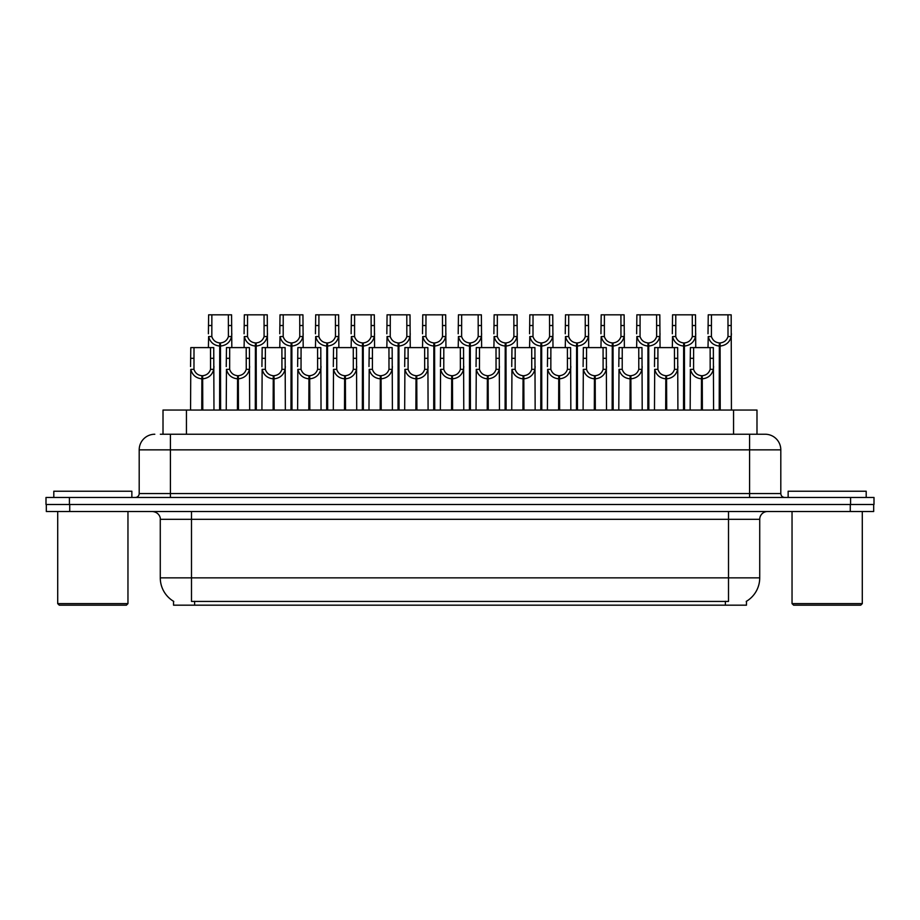 <?xml version="1.0" encoding="UTF-8"?>
<svg xmlns="http://www.w3.org/2000/svg" width="920" height="920" viewBox="0 0 920 920"><rect width="100%" height="100%" fill="white"/><g stroke="black" fill="none" stroke-linecap="round" stroke-linejoin="round"><path stroke-width="1.38" d="M160.356 434.24L170.418 434.24L160.356 434.24L163.012 434.24L163.012 410.044L756.987 410.044L756.987 434.24M746.465 601.289L746.465 605.176L173.535 605.176L173.535 601.289M173.776 601.427A27.324 27.324 0 0 1 160.275 577.863L191.498 577.863L191.498 601.427L728.502 601.427L728.502 577.863L759.724 577.863L759.724 519.317A7.808 7.808 0 0 1 767.533 511.52M160.275 577.863L160.275 519.317C160.666 518.052 159.333 512.233 152.467 511.52M746.223 601.427A27.324 27.324 0 0 0 759.724 577.863M69.724 511.52L873.689 511.52L873.689 504.493L46.31 504.493L46.31 511.52L69.724 511.52L69.724 504.493M873.689 511.52L873.689 504.493M154.813 434.24A15.605 15.605 0 0 0 139.196 449.857L139.196 493.568A3.898 3.898 0 0 1 135.297 497.467M765.187 434.24A15.605 15.605 0 0 1 780.804 449.857L170.418 449.857L170.418 434.24L764.957 434.24M780.804 449.857L780.804 493.568C781.011 495.914 782.31 497.214 784.702 497.467M69.414 497.467L46 497.467L46 504.493L69.414 504.493L69.414 497.467L850.586 497.467L850.586 504.493L874 504.493L874 497.467L850.586 497.467M701.362 410.044L701.5 375.705C697.498 375.291 694.853 373.163 693.577 369.346L693.622 347.599L713.345 347.599L713.586 410.044M701.362 378.822C695.543 378.166 691.886 375.003 690.38 369.346L690.161 410.044M690.161 366.551L690.402 347.599L693.622 347.599M702.247 410.044L702.247 375.705C706.261 375.291 708.894 373.163 710.171 369.346L710.136 347.599M702.247 375.705L702.385 410.044M701.5 375.705L701.5 410.044M713.586 366.551L713.368 369.346C711.861 375.003 708.204 378.166 702.385 378.822M719.21 410.044L719.348 342.918C715.334 342.504 712.701 340.388 711.424 336.559L711.459 314.824L731.181 314.824L731.423 410.044M719.21 346.035C713.391 345.379 709.722 342.217 708.227 336.559L708.009 347.599M708.009 333.764L708.25 314.824L711.459 314.824M720.095 410.044L720.095 342.918C724.097 342.504 726.742 340.388 728.007 336.559L727.973 314.824M720.095 342.918L720.233 410.044M719.348 342.918L719.348 410.044M731.423 333.764L731.216 336.559C729.709 342.217 726.053 345.379 720.233 346.035M126.396 605.176L59.271 605.176L57.707 603.623L127.96 603.623L126.396 605.176M57.707 511.52L57.707 603.623M127.96 511.52L127.96 603.623M131.859 497.467L131.859 491.222L53.808 491.222L53.808 497.467M860.729 605.176L793.603 605.176L792.039 603.623L862.293 603.623L860.729 605.176M792.039 511.52L792.039 603.623M862.293 511.52L862.293 603.623M866.192 497.467L866.192 491.222L788.141 491.222L788.141 497.467M665.678 410.044L665.815 375.705C661.802 375.291 659.168 373.163 657.892 369.346L657.926 347.599L677.66 347.599L677.902 410.044M665.678 378.822C659.858 378.166 656.202 375.003 654.695 369.346L654.476 410.044M654.476 366.551L654.718 347.599L657.926 347.599M666.563 410.044L666.563 375.705C670.565 375.291 673.21 373.163 674.486 369.346L674.44 347.599M666.563 375.705L666.701 410.044M665.815 375.705L665.815 410.044M677.902 366.551L677.683 369.346C676.177 375.003 672.52 378.166 666.701 378.822M629.993 410.044L630.131 375.705C626.117 375.291 623.484 373.163 622.207 369.346L622.242 347.599L641.976 347.599L642.206 410.044M629.993 378.822C624.174 378.166 620.505 375.003 619.01 369.346L618.792 410.044M618.792 366.551L619.033 347.599L622.242 347.599M630.879 410.044L630.879 375.705C634.88 375.291 637.525 373.163 638.79 369.346L638.756 347.599M630.879 375.705L631.016 410.044M630.131 375.705L630.131 410.044M642.206 366.551L641.999 369.346C640.492 375.003 636.835 378.166 631.016 378.822M594.308 410.044L594.446 375.705C590.433 375.291 587.799 373.163 586.523 369.346L586.558 347.599L606.28 347.599L606.521 410.044M594.308 378.822C588.49 378.166 584.821 375.003 583.314 369.346L583.107 410.044M583.107 366.551L583.349 347.599L586.558 347.599M595.194 410.044L595.194 375.705C599.196 375.291 601.841 373.163 603.106 369.346L603.071 347.599M595.194 375.705L595.32 410.044M594.446 375.705L594.446 410.044M606.521 366.551L606.314 369.346C604.808 375.003 601.139 378.166 595.32 378.822M558.624 410.044L558.75 375.705C554.748 375.291 552.103 373.163 550.838 369.346L550.873 347.599L570.596 347.599L570.837 410.044M558.624 378.822C552.805 378.166 549.136 375.003 547.63 369.346L547.423 410.044M547.423 366.551L547.664 347.599L550.873 347.599M559.498 410.044L559.498 375.705C563.511 375.291 566.145 373.163 567.422 369.346L567.387 347.599M559.498 375.705L559.636 410.044M558.75 375.705L558.75 410.044M570.837 366.551L570.63 369.346C569.123 375.003 565.455 378.166 559.636 378.822M683.525 410.044L683.652 342.918C679.65 342.504 677.005 340.388 675.74 336.559L675.774 314.824L695.497 314.824L695.738 347.599M683.525 346.035C677.706 345.379 674.038 342.217 672.531 336.559L672.324 347.599M672.324 333.764L672.566 314.824L675.774 314.824M684.411 410.044L684.411 342.918C688.413 342.504 691.058 340.388 692.323 336.559L692.288 314.824M684.411 342.918L684.537 410.044M683.652 342.918L683.652 410.044M695.738 333.764L695.531 336.559C694.025 342.217 690.356 345.379 684.537 346.035M647.83 410.044L647.967 342.918C643.966 342.504 641.32 340.388 640.056 336.559L640.09 314.824L659.812 314.824L660.054 347.599M647.83 346.035C642.01 345.379 638.353 342.217 636.847 336.559L636.64 347.599M636.64 333.764L636.87 314.824L640.09 314.824M648.715 410.044L648.715 342.918C652.728 342.504 655.362 340.388 656.638 336.559L656.604 314.824M648.715 342.918L648.853 410.044M647.967 342.918L647.967 410.044M660.054 333.764L659.835 336.559C658.341 342.217 654.672 345.379 648.853 346.035M612.145 410.044L612.283 342.918C608.281 342.504 605.636 340.388 604.359 336.559L604.405 314.824L624.128 314.824L624.369 347.599M612.145 346.035C606.326 345.379 602.669 342.217 601.162 336.559L600.956 347.599M600.956 333.764L601.185 314.824L604.405 314.824M613.03 410.044L613.03 342.918C617.044 342.504 619.678 340.388 620.954 336.559L620.919 314.824M613.03 342.918L613.168 410.044M612.283 342.918L612.283 410.044M624.369 333.764L624.151 336.559C622.644 342.217 618.987 345.379 613.168 346.035M576.46 410.044L576.598 342.918C572.585 342.504 569.952 340.388 568.675 336.559L568.709 314.824L588.443 314.824L588.685 347.599M576.46 346.035C570.641 345.379 566.984 342.217 565.478 336.559L565.259 347.599M565.259 333.764L565.501 314.824L568.709 314.824M577.346 410.044L577.346 342.918C581.359 342.504 583.993 340.388 585.269 336.559L585.235 314.824M577.346 342.918L577.484 410.044M576.598 342.918L576.598 410.044M588.685 333.764L588.466 336.559C586.96 342.217 583.303 345.379 577.484 346.035M522.928 410.044L523.066 375.705C519.064 375.291 516.419 373.163 515.154 369.346L515.188 347.599L534.911 347.599L535.153 410.044M522.928 378.822C517.109 378.166 513.452 375.003 511.945 369.346L511.738 410.044M511.738 366.551L511.968 347.599L515.188 347.599M523.813 410.044L523.813 375.705C527.827 375.291 530.46 373.163 531.737 369.346L531.702 347.599M523.813 375.705L523.952 410.044M523.066 375.705L523.066 410.044M535.153 366.551L534.934 369.346C533.439 375.003 529.77 378.166 523.952 378.822M487.243 410.044L487.381 375.705C483.379 375.291 480.734 373.163 479.458 369.346L479.504 347.599L499.226 347.599L499.468 410.044M487.243 378.822C481.424 378.166 477.767 375.003 476.261 369.346L476.042 410.044M476.042 366.551L476.284 347.599L479.504 347.599M488.129 410.044L488.129 375.705C492.142 375.291 494.776 373.163 496.053 369.346L496.018 347.599M488.129 375.705L488.267 410.044M487.381 375.705L487.381 410.044M499.468 366.551L499.249 369.346C497.743 375.003 494.086 378.166 488.267 378.822M451.559 410.044L451.697 375.705C447.683 375.291 445.05 373.163 443.773 369.346L443.808 347.599L463.542 347.599L463.784 410.044M451.559 378.822C445.74 378.166 442.083 375.003 440.577 369.346L440.358 410.044M440.358 366.551L440.599 347.599L443.808 347.599M452.444 410.044L452.444 375.705C456.447 375.291 459.091 373.163 460.368 369.346L460.322 347.599M452.444 375.705L452.582 410.044M451.697 375.705L451.697 410.044M463.784 366.551L463.565 369.346C462.058 375.003 458.401 378.166 452.582 378.822M415.874 410.044L416.012 375.705C411.999 375.291 409.365 373.163 408.089 369.346L408.123 347.599L427.857 347.599L428.087 410.044M415.874 378.822C410.055 378.166 406.387 375.003 404.892 369.346L404.673 410.044M404.673 366.551L404.915 347.599L408.123 347.599M416.76 410.044L416.76 375.705C420.762 375.291 423.407 373.163 424.672 369.346L424.637 347.599M416.76 375.705L416.898 410.044M416.012 375.705L416.012 410.044M428.087 366.551L427.88 369.346C426.374 375.003 422.717 378.166 416.898 378.822M540.776 410.044L540.914 342.918C536.9 342.504 534.267 340.388 532.99 336.559L533.025 314.824L552.759 314.824L552.989 347.599M540.776 346.035C534.957 345.379 531.3 342.217 529.793 336.559L529.575 347.599M529.575 333.764L529.816 314.824L533.025 314.824M541.661 410.044L541.661 342.918C545.663 342.504 548.308 340.388 549.585 336.559L549.539 314.824M541.661 342.918L541.799 410.044M540.914 342.918L540.914 410.044M552.989 333.764L552.782 336.559C551.275 342.217 547.618 345.379 541.799 346.035M505.091 410.044L505.229 342.918C501.216 342.504 498.582 340.388 497.306 336.559L497.341 314.824L517.063 314.824L517.304 347.599M505.091 346.035C499.272 345.379 495.604 342.217 494.109 336.559L493.89 347.599M493.89 333.764L494.132 314.824L497.341 314.824M505.977 410.044L505.977 342.918C509.979 342.504 512.624 340.388 513.889 336.559L513.854 314.824M505.977 342.918L506.115 410.044M505.229 342.918L505.229 410.044M517.304 333.764L517.097 336.559C515.591 342.217 511.934 345.379 506.115 346.035M469.407 410.044L469.534 342.918C465.531 342.504 462.886 340.388 461.621 336.559L461.656 314.824L481.378 314.824L481.62 347.599M469.407 346.035C463.588 345.379 459.919 342.217 458.413 336.559L458.206 347.599M458.206 333.764L458.447 314.824L461.656 314.824M470.292 410.044L470.292 342.918C474.294 342.504 476.94 340.388 478.204 336.559L478.17 314.824M470.292 342.918L470.419 410.044M469.534 342.918L469.534 410.044M481.62 333.764L481.413 336.559C479.906 342.217 476.238 345.379 470.419 346.035M433.711 410.044L433.849 342.918C429.847 342.504 427.202 340.388 425.937 336.559L425.971 314.824L445.694 314.824L445.935 347.599M433.711 346.035C427.892 345.379 424.235 342.217 422.728 336.559L422.522 347.599M422.522 333.764L422.751 314.824L425.971 314.824M434.596 410.044L434.596 342.918C438.61 342.504 441.243 340.388 442.52 336.559L442.485 314.824M434.596 342.918L434.734 410.044M433.849 342.918L433.849 410.044M445.935 333.764L445.717 336.559C444.222 342.217 440.553 345.379 434.734 346.035M380.19 410.044L380.328 375.705C376.315 375.291 373.669 373.163 372.404 369.346L372.439 347.599L392.161 347.599L392.403 410.044M380.19 378.822C374.371 378.166 370.702 375.003 369.196 369.346L368.989 410.044M368.989 366.551L369.23 347.599L372.439 347.599M381.075 410.044L381.075 375.705C385.077 375.291 387.722 373.163 388.987 369.346L388.953 347.599M381.075 375.705L381.202 410.044M380.328 375.705L380.328 410.044M392.403 366.551L392.196 369.346C390.69 375.003 387.021 378.166 381.202 378.822M344.494 410.044L344.632 375.705C340.63 375.291 337.985 373.163 336.72 369.346L336.754 347.599L356.477 347.599L356.718 410.044M344.494 378.822C338.686 378.166 335.018 375.003 333.511 369.346L333.304 410.044M333.304 366.551L333.546 347.599L336.754 347.599M345.379 410.044L345.379 375.705C349.393 375.291 352.026 373.163 353.303 369.346L353.268 347.599M345.379 375.705L345.517 410.044M344.632 375.705L344.632 410.044M356.718 366.551L356.511 369.346C355.005 375.003 351.336 378.166 345.517 378.822M308.809 410.044L308.947 375.705C304.945 375.291 302.3 373.163 301.035 369.346L301.07 347.599L320.792 347.599L321.034 410.044M308.809 378.822C302.99 378.166 299.334 375.003 297.827 369.346L297.62 410.044M297.62 366.551L297.85 347.599L301.07 347.599M309.695 410.044L309.695 375.705C313.709 375.291 316.342 373.163 317.618 369.346L317.584 347.599M309.695 375.705L309.833 410.044M308.947 375.705L308.947 410.044M321.034 366.551L320.815 369.346C319.32 375.003 315.652 378.166 309.833 378.822M273.125 410.044L273.263 375.705C269.261 375.291 266.616 373.163 265.339 369.346L265.385 347.599L285.108 347.599L285.349 410.044M273.125 378.822C267.306 378.166 263.649 375.003 262.142 369.346L261.924 410.044M261.924 366.551L262.165 347.599L265.385 347.599M274.01 410.044L274.01 375.705C278.024 375.291 280.657 373.163 281.934 369.346L281.899 347.599M274.01 375.705L274.148 410.044M273.263 375.705L273.263 410.044M285.349 366.551L285.131 369.346C283.624 375.003 279.967 378.166 274.148 378.822M237.44 410.044L237.578 375.705C233.565 375.291 230.931 373.163 229.655 369.346L229.689 347.599L249.423 347.599L249.665 410.044M237.44 378.822C231.621 378.166 227.964 375.003 226.458 369.346L226.239 410.044M226.239 366.551L226.481 347.599L229.689 347.599M238.326 410.044L238.326 375.705C242.328 375.291 244.973 373.163 246.249 369.346L246.203 347.599M238.326 375.705L238.464 410.044M237.578 375.705L237.578 410.044M249.665 366.551L249.446 369.346C247.94 375.003 244.283 378.166 238.464 378.822M201.756 410.044L201.894 375.705C197.88 375.291 195.247 373.163 193.97 369.346L194.005 347.599L213.739 347.599L213.969 410.044M201.756 378.822C195.937 378.166 192.268 375.003 190.773 369.346L190.555 410.044M190.555 366.551L190.796 347.599L194.005 347.599M202.641 410.044L202.641 375.705C206.643 375.291 209.288 373.163 210.553 369.346L210.519 347.599M202.641 375.705L202.779 410.044M201.894 375.705L201.894 410.044M213.969 366.551L213.762 369.346C212.255 375.003 208.598 378.166 202.779 378.822M398.026 410.044L398.164 342.918C394.162 342.504 391.517 340.388 390.241 336.559L390.287 314.824L410.009 314.824L410.251 347.599M398.026 346.035C392.207 345.379 388.55 342.217 387.044 336.559L386.837 347.599M386.837 333.764L387.067 314.824L390.287 314.824M398.912 410.044L398.912 342.918C402.925 342.504 405.559 340.388 406.835 336.559L406.801 314.824M398.912 342.918L399.05 410.044M398.164 342.918L398.164 410.044M410.251 333.764L410.032 336.559C408.526 342.217 404.869 345.379 399.05 346.035M362.342 410.044L362.48 342.918C358.466 342.504 355.833 340.388 354.556 336.559L354.591 314.824L374.325 314.824L374.566 347.599M362.342 346.035C356.523 345.379 352.866 342.217 351.359 336.559L351.141 347.599M351.141 333.764L351.382 314.824L354.591 314.824M363.228 410.044L363.228 342.918C367.241 342.504 369.874 340.388 371.151 336.559L371.116 314.824M363.228 342.918L363.365 410.044M362.48 342.918L362.48 410.044M374.566 333.764L374.348 336.559C372.841 342.217 369.184 345.379 363.365 346.035M326.657 410.044L326.796 342.918C322.782 342.504 320.148 340.388 318.872 336.559L318.906 314.824L338.641 314.824L338.87 347.599M326.657 346.035C320.839 345.379 317.181 342.217 315.675 336.559L315.457 347.599M315.457 333.764L315.698 314.824L318.906 314.824M327.543 410.044L327.543 342.918C331.545 342.504 334.19 340.388 335.466 336.559L335.421 314.824M327.543 342.918L327.681 410.044M326.796 342.918L326.796 410.044M338.87 333.764L338.663 336.559C337.157 342.217 333.5 345.379 327.681 346.035M290.973 410.044L291.111 342.918C287.097 342.504 284.464 340.388 283.188 336.559L283.222 314.824L302.945 314.824L303.186 347.599M290.973 346.035C285.154 345.379 281.486 342.217 279.99 336.559L279.772 347.599M279.772 333.764L280.013 314.824L283.222 314.824M291.858 410.044L291.858 342.918C295.86 342.504 298.505 340.388 299.77 336.559L299.736 314.824M291.858 342.918L291.996 410.044M291.111 342.918L291.111 410.044M303.186 333.764L302.979 336.559C301.472 342.217 297.815 345.379 291.996 346.035M255.288 410.044L255.415 342.918C251.413 342.504 248.768 340.388 247.503 336.559L247.537 314.824L267.26 314.824L267.502 347.599M255.288 346.035C249.469 345.379 245.801 342.217 244.294 336.559L244.087 347.599M244.087 333.764L244.329 314.824L247.537 314.824M256.174 410.044L256.174 342.918C260.176 342.504 262.821 340.388 264.086 336.559L264.051 314.824M256.174 342.918L256.3 410.044M255.415 342.918L255.415 410.044M267.502 333.764L267.294 336.559C265.788 342.217 262.119 345.379 256.3 346.035M219.592 410.044L219.73 342.918C215.728 342.504 213.083 340.388 211.818 336.559L211.853 314.824L231.575 314.824L231.817 347.599M219.592 346.035C213.773 345.379 210.117 342.217 208.61 336.559L208.403 347.599M208.403 333.764L208.633 314.824L211.853 314.824M220.478 410.044L220.478 342.918C224.492 342.504 227.125 340.388 228.401 336.559L228.367 314.824M220.478 342.918L220.616 410.044M219.73 342.918L219.73 410.044M231.817 333.764L231.598 336.559C230.103 342.217 226.435 345.379 220.616 346.035M725.385 605.176L725.385 601.289M194.614 605.176L194.614 601.289M186.438 434.24L186.438 410.044M733.562 434.24L733.562 410.044M728.502 511.52L728.502 519.317L160.275 519.317M759.724 519.317L728.502 519.317L728.502 577.863L191.498 577.863L191.498 511.52M850.275 511.52L850.275 504.493M170.418 497.467L170.418 449.857L139.196 449.857M139.196 493.568L780.804 493.568M749.581 434.24L749.581 497.467M693.622 358.305L690.402 358.305M693.577 369.346L690.38 369.346M713.368 369.346L710.171 369.346M713.345 358.305L710.136 358.305M711.459 325.519L708.25 325.519M711.424 336.559L708.227 336.559M731.216 336.559L728.007 336.559M731.181 325.519L727.973 325.519M657.926 358.305L654.718 358.305M657.892 369.346L654.695 369.346M677.683 369.346L674.486 369.346M677.66 358.305L674.44 358.305M622.242 358.305L619.033 358.305M622.207 369.346L619.01 369.346M641.999 369.346L638.79 369.346M641.976 358.305L638.756 358.305M586.558 358.305L583.349 358.305M586.523 369.346L583.314 369.346M606.314 369.346L603.106 369.346M606.28 358.305L603.071 358.305M550.873 358.305L547.664 358.305M550.838 369.346L547.63 369.346M570.63 369.346L567.422 369.346M570.596 358.305L567.387 358.305M675.774 325.519L672.566 325.519M675.74 336.559L672.531 336.559M695.531 336.559L692.323 336.559M695.497 325.519L692.288 325.519M640.09 325.519L636.87 325.519M640.056 336.559L636.847 336.559M659.835 336.559L656.638 336.559M659.812 325.519L656.604 325.519M604.405 325.519L601.185 325.519M604.359 336.559L601.162 336.559M624.151 336.559L620.954 336.559M624.128 325.519L620.919 325.519M568.709 325.519L565.501 325.519M568.675 336.559L565.478 336.559M588.466 336.559L585.269 336.559M588.443 325.519L585.235 325.519M515.188 358.305L511.968 358.305M515.154 369.346L511.945 369.346M534.934 369.346L531.737 369.346M534.911 358.305L531.702 358.305M479.504 358.305L476.284 358.305M479.458 369.346L476.261 369.346M499.249 369.346L496.053 369.346M499.226 358.305L496.018 358.305M443.808 358.305L440.599 358.305M443.773 369.346L440.577 369.346M463.565 369.346L460.368 369.346M463.542 358.305L460.322 358.305M408.123 358.305L404.915 358.305M408.089 369.346L404.892 369.346M427.88 369.346L424.672 369.346M427.857 358.305L424.637 358.305M533.025 325.519L529.816 325.519M532.99 336.559L529.793 336.559M552.782 336.559L549.585 336.559M552.759 325.519L549.539 325.519M497.341 325.519L494.132 325.519M497.306 336.559L494.109 336.559M517.097 336.559L513.889 336.559M517.063 325.519L513.854 325.519M461.656 325.519L458.447 325.519M461.621 336.559L458.413 336.559M481.413 336.559L478.204 336.559M481.378 325.519L478.17 325.519M425.971 325.519L422.751 325.519M425.937 336.559L422.728 336.559M445.717 336.559L442.52 336.559M445.694 325.519L442.485 325.519M372.439 358.305L369.23 358.305M372.404 369.346L369.196 369.346M392.196 369.346L388.987 369.346M392.161 358.305L388.953 358.305M336.754 358.305L333.546 358.305M336.72 369.346L333.511 369.346M356.511 369.346L353.303 369.346M356.477 358.305L353.268 358.305M301.07 358.305L297.85 358.305M301.035 369.346L297.827 369.346M320.815 369.346L317.618 369.346M320.792 358.305L317.584 358.305M265.385 358.305L262.165 358.305M265.339 369.346L262.142 369.346M285.131 369.346L281.934 369.346M285.108 358.305L281.899 358.305M229.689 358.305L226.481 358.305M229.655 369.346L226.458 369.346M249.446 369.346L246.249 369.346M249.423 358.305L246.203 358.305M194.005 358.305L190.796 358.305M193.97 369.346L190.773 369.346M213.762 369.346L210.553 369.346M213.739 358.305L210.519 358.305M390.287 325.519L387.067 325.519M390.241 336.559L387.044 336.559M410.032 336.559L406.835 336.559M410.009 325.519L406.801 325.519M354.591 325.519L351.382 325.519M354.556 336.559L351.359 336.559M374.348 336.559L371.151 336.559M374.325 325.519L371.116 325.519M318.906 325.519L315.698 325.519M318.872 336.559L315.675 336.559M338.663 336.559L335.466 336.559M338.641 325.519L335.421 325.519M283.222 325.519L280.013 325.519M283.188 336.559L279.99 336.559M302.979 336.559L299.77 336.559M302.945 325.519L299.736 325.519M247.537 325.519L244.329 325.519M247.503 336.559L244.294 336.559M267.294 336.559L264.086 336.559M267.26 325.519L264.051 325.519M211.853 325.519L208.633 325.519M211.818 336.559L208.61 336.559M231.598 336.559L228.401 336.559M231.575 325.519L228.367 325.519"/></g></svg>
